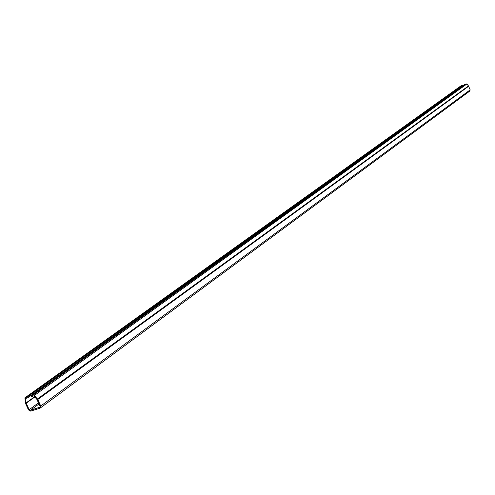 <?xml version="1.0" encoding="UTF-8"?>
<svg xmlns="http://www.w3.org/2000/svg" width="495" height="495" viewBox="0 0 495 495"><rect width="100%" height="100%" fill="white"/><g stroke="black" fill="none" stroke-linecap="round" stroke-linejoin="round"><path stroke-width="0.74" d="M27.578 396.829L27.943 397.634L25.523 398.58L26.204 403.208L29.162 409.681L30.325 410.33L40.027 407.131L40.058 406.228L36.908 399.434L33.895 395.889L31.334 396.545L30.962 395.74L33.289 394.991L34.409 395.406L37.775 399.508L40.745 406.011L40.677 407.732L40.076 408.165L30.69 411.128L28.487 409.897L25.53 403.425L24.911 397.825L27.578 396.829L462.54 85.214L461.074 85.765L25.264 397.578L461.074 85.765M27.943 397.634L462.72 85.66L462.54 85.214M469.668 91.148L470.17 89.867L468.493 85.938L466.828 84.026L464.687 84.404L30.962 395.74M34.409 395.406L466.828 84.026M37.422 398.958L468.493 85.938M37.775 399.508L468.685 86.241M40.745 406.011L470.17 89.867M39.711 407.36L40.033 407.125M30.325 410.33L39.025 403.957M29.162 409.681L38.517 402.843M26.204 403.208L34.829 396.984M26.111 402.887L34.625 396.743M25.523 398.58L25.944 398.277M33.289 394.991L466.154 83.847M40.677 407.732L470.04 90.876"/></g></svg>
